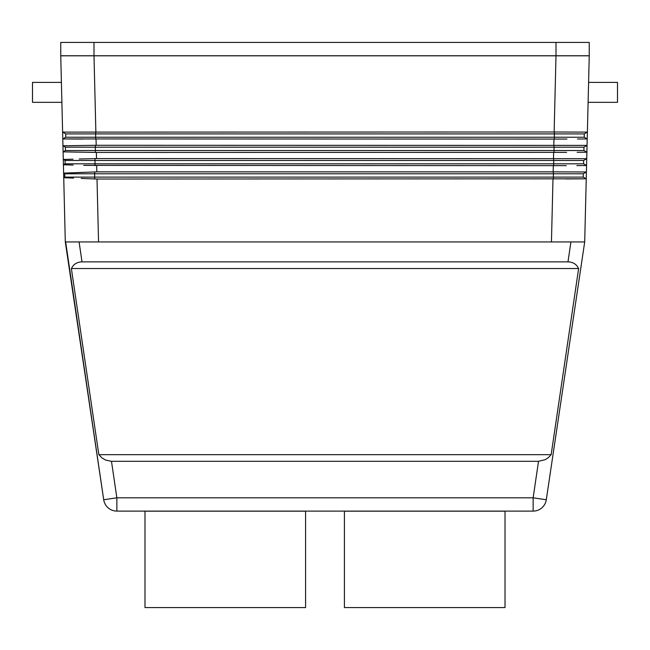 <?xml version="1.0" encoding="UTF-8"?>
<svg xmlns="http://www.w3.org/2000/svg" width="650" height="650" viewBox="0 0 650 650"><rect width="100%" height="100%" fill="white"/><g stroke="black" fill="none" stroke-linecap="round" stroke-linejoin="round"><path stroke-width="0.97" d="M73.093 265.777C75.368 263.234 78.349 261.942 82.022 261.877L567.978 261.877C571.651 261.942 574.633 263.234 576.908 265.777L578.63 268.531L551.151 454.667L548.608 457.421L545.277 459.656L538.525 461.313L111.475 461.313L105.446 459.997L102.017 457.933L98.849 454.667L71.37 268.531L73.093 265.777M82.022 261.877L79.081 241.938L65.642 241.938L103.707 499.753A13.293 13.293 0 0 0 116.862 511.103L533.138 511.103A13.293 13.293 0 0 0 546.293 499.753L584.699 241.938L586.243 178.815L97.013 179.026L81.193 178.433M579.508 55.803L556.002 55.803L554.133 131.991L587.381 132.112L589.249 55.803L579.508 55.803M566.946 139.067L62.782 138.938L62.619 132.112L554.133 131.991M95.867 131.991L93.998 55.803L60.751 55.803L62.619 132.112L65.739 133.908L65.739 137.231L95.656 137.231L95.656 133.908L65.739 133.908M584.358 241.938L570.919 241.938L567.978 261.877M566.621 152.36L96.362 152.449L63.099 151.864L62.953 145.779L96.192 145.283L587.056 145.397L587.218 138.938L577.476 139.002L587.218 138.938L584.261 137.231L95.656 137.231L95.656 139.149M79.219 159.014L96.517 158.576L586.731 158.689L586.893 152.23L577.151 152.295L586.893 152.23L583.936 150.524L65.414 150.524L65.414 147.201L62.953 145.779L62.782 138.938L83.054 139.067M566.296 165.653L83.696 165.384M553.158 171.868L586.406 171.982L586.568 165.523L576.826 165.588L586.568 165.523L583.611 163.816L65.089 163.816L65.089 160.493L63.286 159.453L73.019 159.185L63.286 159.453L63.416 164.783L73.166 165.067L63.416 164.783L63.619 173.127L96.842 171.868L553.158 171.868L553.312 165.734M63.286 159.453L63.099 151.864L83.379 152.222M565.971 178.945L586.243 178.815L583.286 177.109L64.764 177.109L64.764 173.786L63.619 173.127L83.866 172.323M588.356 92.365L588.599 82.388L617.5 82.388L617.5 102.334L588.112 102.334M61.888 102.334L32.5 102.334L32.5 82.388L61.401 82.388M63.619 173.127L63.733 177.702L73.483 178.108L63.733 177.702L64.764 177.109M584.261 137.231L584.261 133.908L587.381 132.112L587.218 138.938M583.936 150.524L583.936 147.201L587.056 145.397L586.893 152.23M583.611 163.816L583.611 160.493L586.731 158.689L586.568 165.523M583.286 177.109L583.286 173.786L586.406 171.982L586.243 178.815M583.286 173.786L64.764 173.786M63.733 177.702L65.301 241.938L103.707 499.753A13.293 13.293 0 0 0 116.862 511.103L116.862 497.811L103.707 499.753M63.416 164.783L65.089 163.816M583.611 160.493L65.089 160.493M63.099 151.864L65.414 150.524M583.936 147.201L65.414 147.201M62.782 138.938L65.739 137.231M584.261 133.908L95.656 133.908L95.656 131.991M71.37 268.531L578.63 268.531M551.151 454.667L98.849 454.667M79.081 241.938L570.919 241.938M93.998 55.803L556.002 55.803M538.525 461.313L533.138 497.811L546.293 499.753A13.293 13.293 0 0 1 541.824 507.869A13.293 13.293 0 0 0 546.293 499.753A13.293 13.293 0 0 1 541.824 507.869M589.249 42.437L589.249 55.737L60.751 55.737L60.751 42.437L589.249 42.437M144.982 511.168L144.982 607.563L305.589 607.563L305.589 511.168L144.982 511.168M505.017 511.168L505.017 607.563L344.411 607.563L344.411 511.168L505.017 511.168M533.138 511.103L533.138 497.811L116.862 497.811L111.475 461.313M552.988 179.026L551.452 241.938M553.962 139.157L553.808 145.283M96.192 145.283L96.038 139.157M553.637 152.449L553.483 158.576M96.517 158.576L96.362 152.449M98.548 241.938L97.013 179.026M96.842 171.868L96.688 165.734M94.681 178.977L94.681 171.909M553.369 179.026L553.369 171.868M95.006 165.709L95.006 158.592M553.694 165.734L553.694 158.576M95.331 152.433L95.331 145.291M554.019 152.441L554.019 145.283M554.344 139.149L554.344 131.991M93.99 42.437L93.99 55.737M556.01 42.437L556.01 55.737"/></g></svg>
